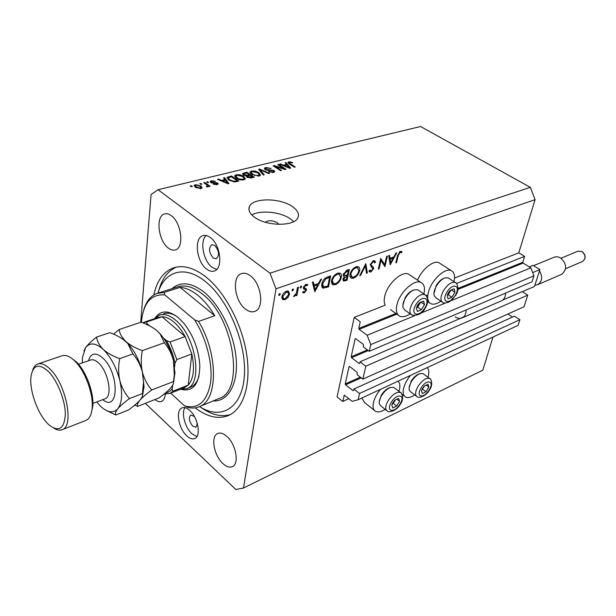 <?xml version="1.0" encoding="UTF-8"?>
<svg xmlns="http://www.w3.org/2000/svg" width="616" height="616" viewBox="0 0 616 616"><rect width="100%" height="100%" fill="white"/><g stroke="black" fill="none" stroke-linecap="round" stroke-linejoin="round"><path stroke-width="0.92" d="M360.252 321.791L354.208 317.371L337.083 396.912L342.742 401.463L344.244 395.187L352.244 401.339L358.112 399.745L359.551 393.47L353.923 389.043L353.592 390.513L352.999 390.683L345.584 384.831L345.245 383.937L349.018 366.674L349.603 366.489L357.134 372.303L357.149 374.721L362.847 379.125L365.819 366.181L360.06 361.792L359.721 363.309L359.113 363.502L351.536 357.711L351.182 356.795L355.093 338.916L355.702 338.708L363.401 344.46L363.409 346.947L369.238 351.312L370.77 344.621L367.175 335.266L359.151 329.344L358.797 328.42L360.252 321.791M369.238 351.312L532.024 281.797L533.941 275.814L530.846 267.806L523.1 263.086L522.792 262.285L524.624 256.371L456.525 283.476M427.858 294.887L426.11 295.58M524.624 256.371L518.788 252.845L454.523 278.039M410.202 275.244L408.601 274.166C401.863 270.547 387.179 284.068 384.723 296.327C383.899 300.031 384.053 302.995 385.192 305.22L354.208 317.371M530.846 267.806L451.135 300.662M445.16 303.126L420.759 313.182M414.499 315.762L367.175 335.266M533.941 275.814L370.77 344.621M365.819 366.181L527.758 295.133L522.191 291.63L502.779 300.031M463.478 317.04L360.06 361.792M527.758 295.133L524.031 306.776L362.847 379.125M512.466 317.063L507.83 314.052M358.112 399.745L518.079 325.371L519.889 319.704L514.437 316.17L353.923 389.043M519.889 319.704L359.551 393.47M348.864 398.644L342.742 401.463M278.725 224.363L277.215 222.692C272.48 220.259 268.507 220.105 265.28 222.222M427.951 377.262L428.197 376.422C429.267 372.295 428.928 369.369 427.165 367.644M410.533 375.375C407.13 379.548 404.851 383.768 403.688 388.026C402.564 392.785 403.249 395.834 405.752 397.166C408.085 398.144 411.095 397.405 414.799 394.956M374.32 410.271L364.641 402.618L361.861 398.005M397.975 381.212C399.915 382.929 400.369 385.885 399.353 390.082L398.968 391.399M385.192 409.37C381.35 411.796 378.216 412.481 375.791 411.434C373.234 410.063 372.472 407.022 373.504 402.317C374.605 397.982 376.915 393.67 380.426 389.374M417.571 280.172C421.86 269.3 433.433 259.929 438.946 262.716L440.355 263.625M440.863 301.155C436.952 303.919 433.656 304.789 431 303.765C427.851 302.171 426.973 298.383 428.359 292.4C431.085 280.503 444.96 267.344 451.182 270.616C454.315 272.195 455.247 275.876 453.969 281.643M423.9 293.971C425.248 287.972 424.247 284.115 420.905 282.405C414.252 278.848 399.507 292.546 396.927 304.843C395.649 310.795 396.642 314.599 399.892 316.262C402.679 317.363 406.106 316.547 410.171 313.821M292.415 206.606C280.157 197.705 252.675 197.597 249.388 206.668C248.002 210.148 249.719 213.675 254.554 217.248C266.628 226.48 294.887 226.542 297.967 217.564C299.43 213.883 297.574 210.225 292.415 206.606M293.67 221.629L290.398 218.857C280.696 211.873 260.537 209.786 251.829 214.953M214.776 245.445L211.819 244.698C208.393 248.14 208.87 252.583 213.244 258.019L216.255 258.782C219.658 255.317 219.165 250.866 214.776 245.445M194.379 416.439L190.798 414.992C188.481 417.748 189.12 421.467 192.723 426.149L195.927 427.188L197.351 423.631M186.756 435.843C178.594 428.62 175.375 410.187 181.974 407.892C184.253 406.991 186.856 407.838 189.774 410.441C198.029 417.517 201.34 436.213 194.825 438.515C192.454 439.493 189.759 438.6 186.756 435.843M196.904 436.605L191.807 433.664C184.993 427.581 181.112 412.913 184.954 407.661M210.318 237.499C207.746 235.605 205.328 234.989 203.057 235.643C193.763 237.768 196.412 261.815 206.576 269.046C209.263 271.109 211.804 271.764 214.206 271.017C223.346 268.876 220.636 244.514 210.318 237.499M206.191 235.52C199.553 241.087 203.326 261.038 212.104 267.329L216.632 269.485M195.164 407.846C207.346 417.101 218.588 419.596 228.89 415.33C243.666 408.662 251.405 383.991 246.569 353.738C241.765 323.508 224.694 291.691 205.659 276.746C193.94 267.783 183.306 264.795 173.743 267.783C163.633 271.479 156.988 280.542 153.792 294.972M171.31 215.7C168.946 213.945 166.728 213.344 164.641 213.898C155.378 215.746 158.173 240.764 168.268 247.994C170.748 249.919 173.088 250.566 175.306 249.927C184.407 248.079 181.566 222.722 171.31 215.7M226.865 436.428C223.392 433.364 220.312 432.409 217.633 433.548C210.48 436.29 213.945 455.663 222.9 463.563C226.48 466.82 229.668 467.829 232.471 466.589C239.524 463.817 235.936 444.159 226.865 436.428M250.342 275.775C247.193 273.442 244.252 272.726 241.51 273.627C231.547 276.338 234.442 301.116 245.476 309.101C248.772 311.642 251.867 312.404 254.778 311.388C264.549 308.631 261.546 283.506 250.342 275.775M518.788 252.845L535.088 199.653L530.322 187.333L270 273.196L158.019 189.72L151.074 194.533L140.702 322.314M384.707 264.695L386.602 256.379L387.372 256.11L384.962 266.682L380.988 260.429L379.117 268.776L378.34 269.053L380.719 258.427L384.707 264.695L382.782 263.402M370.247 264.518L373.404 260.73L374.62 260.691L375.56 262.139L374.697 262.94L373.927 261.823L373.165 261.831L371.04 264.256L371.125 265.196L373.458 267.282L373.589 268.722L370.886 271.972L369.769 272.002L368.938 271.009L369.793 270.101L371.209 270.855L372.796 269.046L370.247 264.518M365.812 263.633L367.359 272.98L366.512 273.288L365.373 265.896L360.583 275.406L359.729 275.714L365.812 263.633M356.04 266.782L358.335 266.705C359.582 267.321 360.014 268.668 359.613 270.755C358.635 274.282 356.679 276.73 353.73 278.109L351.328 278.209C350.096 277.593 349.68 276.245 350.08 274.174C351.066 270.593 353.053 268.129 356.04 266.782M337.583 273.227L340.009 273.142C341.287 273.774 341.734 275.129 341.356 277.208C340.402 280.773 338.407 283.268 335.374 284.684L332.825 284.785L331.516 280.734C332.486 277.108 334.511 274.605 337.583 273.227M321.59 279.071L314.799 291.784L312.381 282.29L313.336 281.951L314.106 285.015L318.503 283.476L320.643 279.402L321.59 279.071M279.749 293.539L280.449 294.186L278.979 295.449L278.732 294.787L279.749 293.539M492.977 337.044L482.836 370.139L243.474 488.041L275.983 288.804L270 273.196M535.088 199.653L275.983 288.804M289.582 294.101L288.065 297.382L285.008 299.746L282.405 299.391L281.874 296.82C282.536 294.125 284.061 292.246 286.455 291.199L288.488 291.129L289.582 294.101L288.704 293.447M292.97 288.927L293.647 289.574L292.207 290.821L291.969 290.159L292.97 288.927M297.528 287.472L298.429 287.156L296.974 295.357L296.08 295.672L296.288 294.471L294.271 296.45L293.539 296.45L296.381 293.108L297.528 287.472M301.078 286.094L301.74 286.74L300.315 287.98L300.077 287.325L301.078 286.094M306.475 290.121L304.265 292.893L302.633 292.392L303.357 291.483L304.45 291.899L305.582 290.475L305.474 289.82L303.503 288.658L303.388 287.51L305.936 284.4L307.315 284.376L307.8 284.792L307.076 285.755L305.798 285.393L304.289 287.156L304.389 287.849L306.375 288.981L306.475 290.121L303.88 288.65M321.791 284.038C322.661 280.419 324.632 278.047 327.704 276.938L330.653 275.906L328.513 286.879L322.869 288.065L321.791 284.038M346.831 270.262L349.326 269.392L347.085 280.234L343.466 281.089L342.927 279.233L344.46 276.553L343.836 276.407L343.251 274.397L346.831 270.262M396.766 252.83L390.205 264.811L388.688 255.648L389.528 255.355L390.013 258.312L393.863 256.957L395.934 253.114L396.766 252.83M400.007 252.437L398.213 255.563L396.581 262.531L395.826 262.801L397.482 255.725L400.308 251.343L402.04 251.852L401.409 252.814L399.276 251.959M145.353 403.326L235.836 489.497L243.474 488.041M283.645 168.491L277.731 164.649L278.632 164.426L286.07 169.261L285.108 169.5L275.506 166.536L281.443 170.416L280.534 170.64L273.096 165.781L274.074 165.542L283.645 168.491L283.56 169.023M265.088 169.593L264.326 168.276L265.727 167.49L271.179 168.414L266.512 168.076L265.558 168.599L265.989 169.354L274.028 170.493L274.767 171.756L273.512 172.48L268.561 171.679L272.611 171.91L273.512 171.425L273.096 170.709L268.23 170.432L265.088 169.593M263.232 174.952L258.628 169.308L259.582 169.069L269.685 173.342L268.73 173.581L260.021 169.754L264.202 174.713L263.232 174.952M251.474 170.963L255.294 171.086L258.743 172.565L260.545 175.16L259.09 176.076L251.667 174.39L249.934 172.372L251.474 170.963L251.313 172.126M236.251 174.674L240.14 174.798L243.613 176.291L245.384 178.91L243.867 179.872C240.956 180.226 238.461 179.656 236.359 178.163L234.65 176.107L236.251 174.674L236.113 175.783M224.871 179.602L223.493 177.87L224.509 177.624L228.906 183.506L227.943 183.753L217.487 179.333L218.518 179.087L221.552 180.419L224.871 179.602L224.763 180.442M191.337 186.725L190.282 185.97L191.314 185.716L192.369 186.471L191.337 186.725M530.322 187.333L420.574 126.503L158.019 189.72M195.464 187.333L194.171 185.393L195.403 184.631L200.924 185.94L202.171 187.849L200.962 188.612L195.464 187.333M200.824 184.4L199.776 183.653L200.793 183.406L201.848 184.153L200.824 184.4M206.491 184.669L203.711 182.698L204.72 182.444L210.095 186.255L209.086 186.502L208.223 185.893L207.985 186.871L206.737 186.902L206.345 186.263L207.523 185.901L206.491 184.669M207.669 182.729L206.614 181.989L207.623 181.743L208.678 182.482L207.669 182.729M210.764 182.521L210.164 181.435L211.404 180.727L215.508 181.358L212.104 181.281L211.38 181.681L211.635 182.182L217.694 183.006L218.203 183.961L217.017 184.631L213.19 184.115L216.208 184.099L216.801 183.329L210.764 182.521M228.859 180.057L227.042 177.5L231.462 175.93L238.877 181.027L234.611 181.959L228.859 180.057M243.374 175.029L242.504 173.635L246.793 172.187L254.215 177.2L251.382 177.909L246.993 177.262L246.462 175.953L243.374 175.029M286.548 164.464L285.085 162.855L286.009 162.632L290.706 168.106L289.836 168.322L279.649 164.179L280.58 163.956L283.545 165.204L286.548 164.464L286.425 165.273M288.735 161.877L290.583 161.893L292.87 162.917L289.559 162.447L289.227 163.024L295.218 166.982L294.332 167.206L289.281 163.948L287.903 162.362L288.735 161.877L288.496 163.386M154.901 399.561C157.388 401.547 159.621 402.156 161.6 401.378C163.725 400.392 164.942 398.013 165.25 394.232M191.222 186.64L191.314 185.716M195.141 187.087L195.403 184.631M200.801 187.041L200.924 185.94M200.215 188.049L200.878 187.626L199.907 186.194L196.142 185.185L195.472 185.624L196.442 187.041L200.215 188.049L200.138 188.735M196.35 187.888L196.442 187.041M200.693 184.307L200.793 183.406M204.62 183.345L204.72 182.444M208.116 186.825L208.223 185.893M207.045 186.925L207.13 186.163M207.523 182.629L207.623 181.743M211.173 182.775L211.404 180.727M211.55 182.944L211.635 182.182M212.274 183.152L212.351 182.475M217.517 184.477L217.694 183.006M214.014 184.5L214.091 183.799M216.131 184.777L216.208 184.099M224.347 178.948L224.509 177.624M218.441 179.733L218.518 179.087M221.475 181.019L221.552 180.419M226.68 182.005L225.41 180.28L222.746 180.942L227.643 183.091L226.68 182.005M227.581 183.599L227.643 183.091M222.669 181.528L222.746 180.942M228.582 177.57L228.698 176.6M236.929 181.512L237.037 180.665L231.354 176.761L231.462 175.93M235.289 181.882L235.389 181.073L237.037 180.665M233.834 181.951L233.918 181.304L235.389 181.073M229.753 180.619L229.853 179.826L233.918 181.304M228.274 179.626L228.413 178.486L229.853 179.826M231.354 176.761L228.305 177.862L228.413 178.486M240.063 175.36L240.14 174.798M243.497 177.177L243.613 176.291M235.766 177.724L235.943 176.384M242.981 179.279L244.129 178.563L242.642 176.523L237.121 175.26L235.997 175.968L237.352 177.939L239.439 178.994L242.981 179.279L242.881 180.026M239.355 179.595L239.439 178.994M237.252 178.709L237.352 177.939M246.685 173.011L246.793 172.187M246.369 176.615L246.462 175.953M252.398 176.846L250.173 175.344L247.386 176.276L247.825 176.938L252.398 176.846L252.283 177.685M247.724 177.654L247.825 176.938M249.303 174.759L246.708 173.004L243.79 173.974L244.321 174.79L247.555 175.19L249.303 174.759L249.195 175.591M244.229 175.498L244.321 174.79M255.216 171.641L255.294 171.086M258.628 173.404L258.743 172.565M258.204 175.491L259.305 174.813L257.796 172.788L252.344 171.541L251.259 172.218L252.637 174.174L254.708 175.206L258.204 175.491L258.104 176.23M254.631 175.791L254.708 175.206M252.529 174.913L252.637 174.174M259.413 170.27L259.582 169.069M259.867 170.825L260.021 169.754M265.565 168.576L265.727 167.49M265.896 170.016L265.989 169.354M273.735 172.418L274.028 170.493M269.284 172.072L269.385 171.387M272.495 172.642L272.611 171.91M278.524 165.157L278.632 164.426M275.398 167.282L275.506 166.536M273.951 166.335L274.074 165.542M285.847 163.694L286.009 162.632M280.488 164.526L280.58 163.956M283.46 165.735L283.545 165.204M288.481 166.697L287.125 165.096L284.707 165.696L289.489 167.714L288.481 166.697M289.42 168.153L289.489 167.714M284.623 166.204L284.707 165.696M290.49 162.462L290.583 161.893M289.104 163.825L289.227 163.024M279.649 293.578L280.449 294.186M278.717 294.895L279.433 295.434M287.487 296.943L288.065 297.382M283.784 298.814L285.008 299.746M282.467 297.859L281.82 298.036M287.125 291.014L287.141 291.63M282.79 296.488L283.653 298.76L285.185 298.729L288.673 294.417L287.88 292.184L286.286 292.215L282.79 296.488L282.082 295.95M285.508 291.63L286.286 292.215M292.846 288.981L293.647 289.574M291.953 290.29L292.646 290.806M296.234 294.802L296.974 295.357M295.88 294.163L296.288 294.471M293.77 296.073L294.271 296.45M300.939 286.155L301.74 286.74M300.061 287.472L300.739 287.972M302.987 291.945L304.265 292.893M303.426 288.481L304.597 289.343M307.161 284.322L307.8 284.792M305.082 284.861L305.798 285.393M303.642 286.679L304.289 287.156M303.465 287.171L304.389 287.849M305.559 288.38L306.375 288.981M303.996 287.564L303.973 288.273M312.843 284.091L314.106 285.015M314.36 285.993L315.276 289.612L317.817 284.777L314.36 285.993L313.09 285.069M314.014 288.688L315.276 289.612M316.832 284.061L317.817 284.777M327.543 286.186L328.513 286.879M322.622 286.232L321.721 286.417M321.875 286.948L323.662 288.25M327.881 286.063L329.583 277.339L325.71 278.956L322.653 283.73L323.515 286.879L327.881 286.063M328.59 276.63L329.583 277.339M321.976 283.245L322.653 283.73M324.963 278.417L325.71 278.956M340.633 276.692L341.356 277.208M334.134 283.799L335.374 284.684M332.555 283.006L331.516 283.198M338.839 272.957L339 273.974M332.363 280.434L333.41 283.614L335.551 283.583C338.053 282.451 339.709 280.426 340.525 277.5L339.431 274.282L337.391 274.343C334.858 275.437 333.179 277.462 332.363 280.434L331.701 279.964M336.505 273.712L337.391 274.343M346.123 279.556L347.085 280.234M343.251 275.699L344.46 276.553M345.376 279.818L346.492 279.425L347.208 275.953L343.759 278.925L344.067 279.972L345.376 279.818M343.143 278.494L343.759 278.925M345.63 275.429L346.654 276.153M346.223 275.26L347.208 275.953M346.893 275.036L347.432 274.844L348.271 270.794L347.093 271.209L344.082 274.105L344.544 275.429L346.893 275.036M343.459 273.666L344.082 274.105M346.154 270.555L347.093 271.209M347.278 270.101L348.271 270.794M358.92 270.27L359.613 270.755M352.452 277.215L353.73 278.109M351.02 276.445L350.05 276.646M357.126 266.536L357.272 267.49M350.897 273.881L351.89 277.054L353.923 277.023C356.348 275.922 357.973 273.928 358.805 271.04L357.765 267.829L355.84 267.891C353.376 268.953 351.728 270.948 350.897 273.881L350.258 273.442M354.962 267.282L355.84 267.891M366.358 272.295L367.359 272.98M364.849 265.542L365.373 265.896M360.06 275.044L360.583 275.406M373.458 260.714L375.56 262.139M372.372 261.292L373.165 261.831M370.447 263.856L371.04 264.256M370.239 264.587L371.125 265.196M370.355 264.988L373.458 267.282M370.963 265.581L371.125 266.921M372.695 268.114L373.589 268.722M369.153 270.778L370.886 271.972M380.365 260.006L380.988 260.429M378.501 268.353L379.117 268.776M389.019 257.65L390.013 258.312M390.167 259.251L390.736 262.739L393.2 258.181L390.167 259.251L389.181 258.597M389.751 262.085L390.736 262.739M392.223 257.534L393.2 258.181M395.988 262.131L396.581 262.531M401.132 251.259L402.04 251.852M399.653 251.667L401.409 252.814M399.538 251.751L400.523 252.398M448.371 292.785L447.216 295.457L448.04 298.875L451.875 297.251L454.908 292.223L454.115 288.788L450.265 290.39L448.371 292.785M448.571 292.816L447.216 295.457L448.04 298.875L451.875 297.251L454.908 292.223L454.115 288.788L450.265 290.39L448.571 292.816M433.926 293.493L436.29 285.362C438.515 281.805 440.994 279.471 443.743 278.355L444.629 278.024M448.948 278.363L448.102 277.808L444.852 277.931C441.811 279.171 439.054 281.758 436.582 285.709C434.349 289.605 433.533 292.885 434.126 295.572L435.912 297.821L442.042 301.948M447.355 295.141L448.178 294.795L451.128 289.897M448.178 294.795L451.875 297.251M451.266 289.828L454.908 292.223M422.522 388.365L421.46 390.79L422.345 393.601L426.041 391.753L428.875 387.102L428.02 384.269L424.308 386.101L422.522 388.365M422.73 388.326L421.46 390.79L422.345 393.601L426.041 391.753L428.875 387.102L428.02 384.269L424.308 386.101L422.73 388.326M409.093 388.072L411.234 381.073C413.621 377.339 416.254 374.944 419.134 373.904L419.273 373.866M423.746 374.166L422.969 373.589L420.243 373.581C417.055 374.736 414.129 377.392 411.48 381.535C409.525 384.885 408.762 387.672 409.209 389.897L410.641 391.807L416.324 396.103M422.091 389.474L424.67 385.847M422.63 389.204L426.041 391.753M426.08 385.031L428.875 387.102M392.854 402.672L391.791 405.135L392.831 407.969L396.727 406.021L399.607 401.255L398.606 398.406L394.694 400.338L392.854 402.672M393.085 402.618L391.791 405.135L392.831 407.969L396.727 406.021L399.607 401.255L398.606 398.406L394.694 400.338L393.085 402.618M379.24 401.894L381.358 395.133C383.814 391.275 386.571 388.796 389.635 387.695L389.805 387.649M394.594 388.065L393.724 387.402L390.744 387.379C387.349 388.596 384.292 391.345 381.566 395.626C379.664 398.898 378.917 401.647 379.333 403.873L380.865 405.983L386.486 410.387M392.43 403.796L393.301 403.365L395.418 399.853M393.301 403.365L396.727 406.021M396.804 399.099L399.607 401.255M417.533 305.236L416.37 307.969L417.363 311.434L421.421 309.709L424.509 304.558L423.562 301.07L419.481 302.772L417.533 305.236M417.756 305.259L416.37 307.969L417.363 311.434L421.421 309.709L424.509 304.558L423.562 301.07L419.481 302.772L417.756 305.259M402.872 305.405L405.205 297.551C407.484 293.894 410.071 291.476 412.982 290.305L413.837 289.982M418.641 290.413L417.679 289.759L414.091 289.882C410.864 291.191 407.992 293.87 405.467 297.928C403.288 301.732 402.479 304.989 403.041 307.692L404.989 310.202L411.041 314.43M416.516 307.654L417.71 307.153L420.736 302.086M417.71 307.153L421.421 309.709M420.828 302.04L424.509 304.558M155.055 318.072C160.637 310.087 168.422 309.971 178.424 317.733L183.938 323.369C193.601 335.828 198.899 350.004 199.83 365.889C199.33 384.222 193.124 392.061 181.212 389.42M177.462 316.947C172.318 313.421 167.667 312.374 163.502 313.806M199.53 406.591C221.082 420.543 242.15 408.316 244.367 375.991C246.847 343.867 228.313 299.361 205.113 281.335C184.492 264.657 164.487 271.102 157.942 293.116M230.384 414.576C221.252 417.209 211.48 414.853 201.07 407.523M198.591 321.406L194.587 319.835C206.483 338.538 212.99 364.403 210.572 382.659C207.122 401.532 198.491 409.309 184.677 405.99L188.45 407.569C192.438 408.4 196.119 408.077 199.499 406.606C218.095 400.146 218.434 353.938 198.591 321.406L214.791 315.762C209.686 307.199 204.05 300.392 197.875 295.349C191.707 290.398 185.778 287.741 180.103 287.372L163.979 292.508L157.18 293.355C150.789 295.719 146.3 301.278 143.705 310.048M194.587 319.835L164.857 294.956C151.12 293.817 143.289 302.941 141.372 322.314M184.677 405.99L170.694 393.116M164.857 294.956L163.979 292.508M158.52 291.414C161.731 279.079 167.683 270.978 176.376 267.098M154.485 318.711L159.382 315.184C164.226 313.552 169.631 315.2 175.599 320.135C195.857 335.943 203.319 383.745 186.841 388.658L190.883 387.056C194.748 385.354 197.474 381.627 199.053 375.868M214.791 315.762L180.103 287.372M186.841 388.658L180.357 389.297M184.238 387.764L188.203 385.139C193.686 378.771 194.887 368.391 191.807 353.984L185.162 336.59C181.843 330.53 178.109 325.71 173.958 322.13C169.808 318.634 165.85 316.847 162.085 316.778L158.458 317.379L143.928 322.253M174.574 367.098L174.983 363.217C173.381 355.101 170.486 347.524 166.312 340.509L170.108 341.957L185.162 336.59L162.085 316.778L147.093 321.814C146.377 322.591 146.6 323.4 147.763 324.247L145.769 324.062M165.442 392.946C168.191 392.577 170.478 391.106 172.311 388.534C172.018 389.974 172.411 390.775 173.489 390.937L188.203 385.139L191.807 353.984L176.831 359.551L174.983 363.217M172.311 388.534L172.657 385.246M166.312 340.509L163.463 338.015M149.634 325.879L147.763 324.247M71.163 357.958L76.353 361.892C85.955 371.001 94.017 392.577 92.823 405.975L91.368 412.928M85.67 420.512L86.024 420.374C89.574 418.757 91.63 414.537 92.192 407.715C93.447 393.516 84.885 370.601 74.713 360.945L74.575 360.807C69.77 356.24 65.55 354.577 61.9 355.825L38.038 363.925M47.139 423.038L49.257 425.102C59.021 432.37 64.372 428.775 65.327 414.322C65.319 400.469 57.388 380.465 48.364 371.433C38.962 363.14 33.187 364.764 31.023 376.322C29.137 389.52 37.153 412.712 47.139 423.038M32.656 370.385C33.718 367.044 35.405 364.934 37.707 364.033C41.257 362.824 45.407 364.564 50.173 369.246C66.158 384.215 74.32 426.364 62.239 429.668C59.829 430.646 57.065 430.153 53.931 428.205M173.466 381.558C173.92 383.114 172.942 385.3 170.547 388.142C167.821 391.075 163.979 394.34 159.02 397.928L137.668 406.368C136.96 405.005 137.745 402.91 140.017 400.077C142.65 397.127 146.546 393.763 151.721 389.982L173.466 381.558L174.305 375.021L173.419 360.568C171.641 353.769 168.63 347.832 164.395 342.75L142.334 350.596C135.682 348.248 130.207 345.237 125.918 341.564C122.022 337.76 119.75 333.749 119.096 329.545L141.056 322.199C147.447 324.401 152.799 327.273 157.095 330.815L160.083 333.918L164.395 342.75M151.721 389.982C147.386 385 144.283 379.033 142.396 372.087C140.918 365.072 140.895 357.911 142.334 350.596M119.096 329.545L113.552 334.18M134.704 405.166L137.668 406.368M142.573 395.449L144.052 386.679L142.396 372.087C139.439 360.499 134.619 350.997 127.936 343.566L122.507 338.9M157.095 330.815L160.406 334.126C166.497 341.264 170.84 350.08 173.419 360.568L174.929 372.988L174.305 375.013M173.504 382.759L174.929 372.988M96.658 401.994L100.831 406.545C107.761 412.705 113.421 413.444 117.802 408.77C120.366 405.813 124.247 402.425 129.445 398.598C124.971 393.57 121.752 387.526 119.804 380.48C118.272 373.358 118.249 366.073 119.735 358.635C113.013 356.248 107.507 353.168 103.219 349.395C99.353 345.499 97.159 341.387 96.612 337.067L109.74 332.671C116.231 334.935 121.621 337.899 125.918 341.564L127.805 343.482L132.933 353.938C137.368 359.105 140.525 365.149 142.396 372.087L143.52 382.128L142.45 393.562C143.12 395.072 142.311 397.243 140.017 400.077C137.383 403.026 133.572 406.314 128.575 409.956L115.816 414.999C114.953 413.675 115.616 411.596 117.802 408.77C122.053 402.995 122.723 393.562 119.804 380.48C116.324 367.275 110.795 356.918 103.219 349.395C95.665 342.765 89.759 342.226 85.508 347.778L82.459 357.388L82.29 362.909M105.86 410.233L115.816 414.999M96.612 337.067C91.615 340.941 87.919 344.513 85.508 347.778L83.922 350.843M119.735 358.635L132.933 353.938M129.445 398.598L142.45 393.562M561.53 274.366L561.738 274.282C567.298 269.346 566.866 263.864 560.452 257.835L557.68 256.795L554.931 256.918L533.502 265.673M529.313 266.867L532.986 265.357L539.924 269.569L534.48 286.455L522.322 291.715M505.52 293.116C505.505 296.889 504.158 299.461 501.486 300.839L501.27 300.931M466.127 309.933C466.166 313.837 464.849 316.47 462.192 317.848C459.998 318.772 457.68 318.441 455.247 316.863M539.924 269.569L532.694 272.588M539.508 270.863C542.827 276.961 542.242 281.558 537.745 284.654L534.888 285.185M522.792 262.285L457.981 288.419M395.903 313.452L358.797 328.42M523.1 263.086L457.865 289.451M396.843 314.114L359.151 329.344M355.663 338.685L355.093 338.916M367.375 349.911L351.182 356.795M368.268 350.581L351.536 357.711M359.736 363.232L359.113 363.502M349.541 366.451L349.018 366.674M360.345 377.192L345.245 383.937M361.199 377.854L345.584 384.831M353.615 390.398L352.999 390.683M344.552 395.218L344.067 395.433M213.506 183.214L213.59 182.451M225.51 182.721L225.579 182.159M243.844 173.881L243.982 172.873M250.735 178.039L250.843 177.231M247.416 176.23L247.555 175.19M260.63 171.764L260.799 170.624M269.515 170.363L269.608 169.739M287.395 167.329L287.472 166.836M289.99 164.403L290.105 163.687M325.579 286.825L326.603 287.564M327.496 277.007L328.49 277.716M342.935 279.202L345.299 280.873M397.613 255.17L398.213 255.563M446.9 292.207C440.671 302.225 449.449 305.421 455.185 295.441C461.399 285.616 452.806 282.036 446.9 292.207M448.102 277.808L455.178 282.428C456.333 282.113 460.591 288.727 455.509 295.518L449.395 301.879C445.684 303.164 443.52 303.38 442.904 302.533C440.093 300.623 440.348 296.581 443.659 290.405C447.717 284.346 451.559 281.689 455.178 282.428L456.094 283.052M421.075 388.057C415.253 397.343 423.877 399.022 429.229 389.812C435.042 380.68 426.58 378.678 421.075 388.057M422.969 373.589L429.506 378.393C431.462 378.586 433.217 385.547 429.545 389.805C427.196 395.048 419.357 398.906 417.109 396.696C414.814 395.095 415.115 391.668 418.01 386.417C422.153 380.372 425.979 377.7 429.506 378.393L430.322 379.025M391.291 402.387C385.354 411.904 394.64 413.413 400.077 403.988C406.006 394.633 396.889 392.777 391.291 402.387M393.724 387.402L400.292 392.407C402.102 392.423 404.212 399.907 400.438 403.965C398.182 409.509 389.374 413.344 387.364 411.072C384.985 409.432 385.239 405.975 388.126 400.708C392.454 394.402 396.512 391.63 400.292 392.407L401.208 393.131M415.931 304.674C409.571 314.969 419.08 318.056 424.917 307.815C431.269 297.728 421.945 294.232 415.931 304.674M417.679 289.759L424.801 294.579C428.636 298.029 428.798 302.464 425.286 307.877C422.807 313.359 418.387 315.769 412.019 315.115C409.086 313.144 409.27 309.047 412.574 302.826C416.824 296.496 420.897 293.747 424.801 294.579L425.841 295.31M218.457 398.76L219.234 398.437C244.952 390.567 233.903 317.24 202.225 293.917C193.185 286.833 184.954 284.492 177.547 286.894L157.865 293.139M171.964 288.665C180.55 281.273 191.176 282.367 203.85 291.938C220.335 305.066 234.419 334.226 236.228 359.413C238.123 384.661 227.858 401.74 213.105 400.978M170.108 341.957L176.831 359.551M142.589 322.769L147.093 321.814M173.489 390.937L170.031 393.378L184.692 387.587M88.465 360.753C90.883 352.96 95.634 352.021 102.718 357.95C119.527 372.903 119.081 413.02 102.756 399.668M104.859 398.868L105.082 398.783C112.867 396.581 108.447 371.725 98.568 362.978C95.572 360.191 92.916 359.205 90.591 360.014L78.509 364.233M581.897 251.528L577.977 251.182L582.082 251.505C585.993 255.116 586.163 258.427 582.59 261.43C586.024 258.435 585.793 255.132 581.897 251.528M582.466 261.484L565.603 268.707M438.946 262.716L451.182 270.616M390.606 309.709L398.244 315.099M248.956 209.794L249.388 206.668M174.651 267.513L173.743 267.783M194.171 185.393L194.125 185.832M200.878 187.626L200.762 188.658M195.441 185.924L195.303 187.21M207.523 185.901L207.4 186.941M211.357 181.851L211.25 182.813M216.986 183.699L216.87 184.661M227.042 177.5L226.988 177.916M228.274 178.116L228.105 179.487M234.727 175.622L234.657 176.161M244.129 178.563L243.951 179.849M247.363 176.43L247.232 177.408M243.767 174.151L243.628 175.19M250.004 171.872L249.934 172.38M259.305 174.813L259.12 176.068M251.205 172.611L251.028 173.92M265.527 168.807L265.388 169.77M273.512 171.425L273.342 172.519M289.127 162.824L288.981 163.748M408.601 274.166L420.905 282.405M427.65 301.494L429.545 302.779M402.079 394.363L404.427 396.157M282.96 299.8L282.367 299.353M283.152 298.383L281.805 297.366M287.88 292.184L286.532 291.175M303.241 292.87L302.702 292.469M305.059 289.512L303.372 288.273M304.15 289.181L303.557 288.742M306.629 285.393L305.521 284.584M322.869 288.065L322.299 287.649M323.054 286.54L321.637 285.516M332.825 284.785L332.124 284.284M332.809 283.191L331.37 282.159M339.431 274.282L337.83 273.15M343.89 279.841L342.943 279.171M344.29 275.252L343.228 274.505M351.328 278.209L350.673 277.754M351.336 276.669L349.919 275.675M357.765 267.829L356.187 266.736M373.927 261.823L372.765 261.03M370.231 270.724L369.608 270.293M400.823 252.491L399.607 251.698M419.134 373.904L420.243 373.581M389.635 387.695L390.744 387.379M199.499 406.606L218.472 398.752M164.226 394.163L170.031 393.378M76.353 361.892L74.713 360.945M92.823 405.975L92.192 407.715M62.239 429.668L86.024 420.374M92.908 403.418L104.936 398.845M144.052 386.679L143.012 389.859M577.977 251.182L561.045 258.212M501.486 300.839L462.192 317.848M561.738 274.282L537.745 284.654"/></g></svg>
